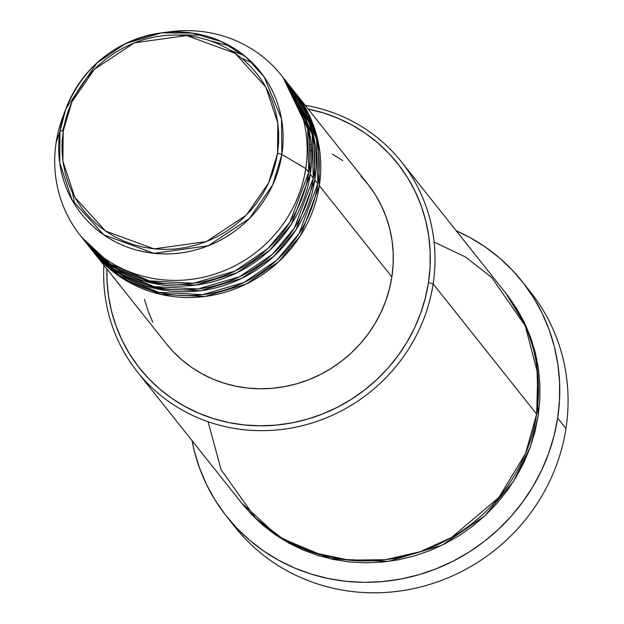 <?xml version="1.0" encoding="UTF-8"?>
<svg xmlns="http://www.w3.org/2000/svg" width="624" height="624" viewBox="0 0 624 624"><rect width="100%" height="100%" fill="white"/><g stroke="black" fill="none" stroke-linecap="round" stroke-linejoin="round"><path stroke-width="0.94" d="M165.875 32.37A128.528 122.515 141.5 0 1 281.564 75.559A128.528 122.515 141.5 0 1 305.737 168.535L281.861 154.487A4.017 0.85 -171.3 0 0 277.532 153.387L268.679 182.809L246.308 215.147L206.396 241.582L154.042 248.867L105.526 231.059L74.833 197.262L62.907 161.343L63.188 131.032L72.049 101.611L94.419 69.272L134.332 42.838L186.685 35.552L235.193 53.36L265.894 87.157L277.82 123.076L277.532 153.387A4.017 0.85 8.7 0 1 281.861 154.487L281.502 118.95L264.241 77.017L246.301 57.291L221.91 41.777L192.66 33.119L161.569 32.838L125.58 43.571L96.985 62.915L65.809 108.935L59.982 131.344A4.017 0.85 8.7 0 1 63.188 131.032L65.302 120.627L68.429 110.432L72.54 100.55L77.594 91.065L83.538 82.072L90.316 73.655L97.867 65.902L106.119 58.882L114.988 52.666L124.387 47.315L134.238 42.877L144.425 39.39L154.869 36.902L165.461 35.42L176.101 34.967L186.685 35.552L197.106 37.159L207.277 39.78L217.09 43.391L226.45 47.947L235.279 53.414L243.477 59.74L250.965 66.854L257.681 74.693L263.562 83.187L268.538 92.251L272.571 101.79L275.621 111.719L277.657 121.945L278.655 132.366L278.616 142.88L277.532 153.387L275.418 163.792L272.29 173.979L268.18 183.869L263.133 193.354L257.189 202.348L250.403 210.756L242.853 218.517L234.601 225.529L225.732 231.746L216.333 237.104L206.489 241.543L196.295 245.021L185.851 247.517L175.266 248.999L164.627 249.444L154.042 248.867L143.614 247.26L133.442 244.631L123.63 241.028L114.27 236.465L105.448 231.005L97.25 224.679L89.755 217.565L83.039 209.719L77.165 201.232L72.181 192.169L68.149 182.629L65.099 172.692L63.063 162.474L62.065 152.053L62.104 141.539L63.188 131.032A4.017 0.85 -171.3 0 0 59.982 131.344A114.262 108.911 141.5 0 1 65.809 108.935A114.262 108.911 141.5 0 1 161.569 32.838A114.262 108.911 141.5 0 1 281.861 154.487L305.737 168.535A128.528 122.515 -38.5 0 0 170.422 31.699L161.569 32.838C115.674 40.607 83.749 65.972 65.809 108.935L62.696 117.304A128.528 122.515 -38.5 0 0 56.144 142.506L59.982 131.344L56.144 142.506A128.528 122.515 141.5 0 1 64.373 113.022M295.168 92.672A128.528 122.515 141.5 0 0 294.403 91.728L318.302 142.381L319.332 185.656L300.589 235.404L278.577 261.83L246.113 284.107L205.007 296.462L161.023 294.442L121.867 277.984L93.163 251.644A128.528 122.515 141.5 0 0 93.912 252.595A128.528 122.515 141.5 0 0 225.592 292.11A128.528 122.515 141.5 0 0 319.332 185.656L391.864 276.931A128.528 122.515 -38.5 0 0 367.7 183.955L295.168 92.672A128.528 122.515 141.5 0 1 319.332 185.656L391.864 276.931L389.399 289.045L385.757 300.908L380.975 312.421L375.094 323.466L368.176 333.941L360.274 343.738L351.484 352.763L341.874 360.937L331.547 368.176L320.603 374.408L309.137 379.579L297.274 383.635L285.113 386.537L272.782 388.261L260.387 388.783L248.063 388.112L235.927 386.233L224.086 383.183L212.659 378.979L201.755 373.675L191.482 367.31L181.935 359.947L173.215 351.663L166.405 343.824M90.909 248.773L119.371 275.434L158.457 292.297L202.589 294.668L243.984 282.5L276.728 260.239L298.935 233.719L317.819 183.752A128.528 122.515 -38.5 0 0 293.654 90.776L290.636 86.97A128.528 122.515 141.5 0 1 314.8 179.946L296.057 229.694L274.045 256.129L241.582 278.398L200.468 290.753L156.484 288.74L117.335 272.282L88.631 245.934A128.528 122.515 141.5 0 0 89.38 246.893A128.528 122.515 141.5 0 0 221.06 286.4A128.528 122.515 141.5 0 0 314.8 179.946L317.819 183.752L314.8 179.946L313.771 136.679L289.871 86.026A128.528 122.515 141.5 0 1 290.636 86.97M86.377 243.071L114.832 269.732L153.917 286.595L198.058 288.967L239.452 276.799L272.197 254.537L294.403 228.017L313.287 178.043A128.528 122.515 -38.5 0 0 289.123 85.067L286.096 81.268A128.528 122.515 141.5 0 1 310.268 174.244L291.517 223.993L269.513 250.419L237.05 272.696L195.936 285.051L151.952 283.031L112.804 266.573L84.092 240.232A128.528 122.515 141.5 0 0 84.848 241.184A128.528 122.515 141.5 0 0 216.528 280.699A128.528 122.515 141.5 0 0 310.268 174.244L313.287 178.043L310.268 174.244L309.239 130.97L285.34 80.317A128.528 122.515 141.5 0 1 286.096 81.268M81.845 237.37L110.3 264.022L149.386 280.886L193.526 283.265L234.92 271.097L267.665 248.828L289.871 222.316L308.755 172.341A128.528 122.515 -38.5 0 0 284.591 79.365L281.564 75.559M208.073 421.707L221.091 469.724L255.481 518.006L281.876 538.06L313.607 552.661L348.917 560.141L385.367 559.705L420.35 551.686L451.714 537.373L498.966 497.383L525.517 453.586L536.64 414.118L433.134 283.85L428.477 282.493A164.674 156.967 141.5 0 1 254.186 425.669A164.674 156.967 141.5 0 1 106.907 268.944L107.008 280.504L108.506 296.049L111.54 311.298L116.095 326.118L122.109 340.353L129.535 353.87L138.302 366.538L148.325 378.238L159.502 388.853L171.733 398.291L184.899 406.442L198.869 413.244L213.509 418.626L228.68 422.542L244.234 424.936L260.021 425.81L275.894 425.139L291.697 422.932L307.273 419.211L322.483 414.016L337.171 407.386L351.195 399.399L364.424 390.125L376.732 379.657L388.003 368.09L398.12 355.54L406.988 342.124L414.523 327.967L420.654 313.217L425.318 298.015L428.477 282.493L430.092 266.822L430.154 251.129L428.657 235.583L425.623 220.334L421.075 205.514L415.054 191.279L407.628 177.762L398.861 165.095L388.838 153.395L377.66 142.779L365.43 133.341L352.264 125.19L338.302 118.388L323.661 113.006L308.162 109.028A164.674 156.967 141.5 0 1 428.477 282.493L433.134 283.85A168.691 160.797 -38.5 0 0 305.175 105.269A168.691 160.797 141.5 0 1 401.411 161.819A168.691 160.797 141.5 0 1 433.134 283.85L536.64 414.118A168.691 160.797 -38.5 0 0 504.917 292.087L401.411 161.819M526.211 286.798A188.776 179.938 141.5 0 1 565.96 428.509A188.776 179.938 -38.5 0 0 530.462 291.946L522.155 281.494A188.776 179.938 141.5 0 1 557.653 418.049L565.96 428.509L557.653 418.049A188.776 179.938 141.5 0 1 419.968 574.408A188.776 179.938 141.5 0 1 226.567 516.376A188.776 179.938 141.5 0 1 192.044 440.653L194.337 451.074L199.555 468.055L206.45 484.372L214.968 499.871L225.014 514.394L236.504 527.81L249.319 539.978L263.336 550.789L278.429 560.141L294.442 567.934L311.228 574.103L328.614 578.588L346.445 581.342L364.549 582.34L382.738 581.568L400.858 579.041L418.712 574.774L436.145 568.815L452.985 561.226L469.061 552.068L484.232 541.437L498.342 529.433L511.251 516.173L522.85 501.782L533.021 486.4L541.655 470.176L548.683 453.274L554.034 435.841L557.653 418.049L559.502 400.078L559.572 382.099L557.864 364.276L554.377 346.796L549.167 329.807L542.272 313.49L533.754 297.991L523.7 283.468L512.218 270.059L499.403 257.884L485.378 247.073L470.293 237.728L456.191 230.755A188.776 179.938 141.5 0 1 522.155 281.494M538.153 416.021L530.338 446.924L513.591 481.244L484.77 515.908L442.244 545.142L388.378 561.421L330.697 558.878L279.287 537.404L241.535 502.928L251.168 514.098L262.618 524.971L275.153 534.635L288.631 542.989L302.944 549.955L317.944 555.469L333.481 559.478L349.417 561.935L365.594 562.825L381.849 562.138L398.034 559.876L413.993 556.07L429.569 550.742L444.616 543.956L458.983 535.774L472.54 526.274L485.152 515.549L496.688 503.701L507.055 490.838L516.142 477.095L523.856 462.602L530.135 447.494L534.916 431.917L538.153 416.021L539.807 399.961L539.869 383.893L538.34 367.965L535.228 352.342L530.572 337.163L524.41 322.577L516.797 308.732L505.674 293.03L526.172 326.352L536.835 359.369L538.153 416.021M305.737 168.535L308.755 172.341L305.737 168.535A128.528 122.515 141.5 0 1 211.996 274.989A128.528 122.515 141.5 0 1 80.309 235.482A128.528 122.515 141.5 0 1 56.144 142.506A128.528 122.515 -38.5 0 0 161.936 279.716A128.528 122.515 -38.5 0 0 305.737 168.535M84.848 241.184L87.867 244.99A128.528 122.515 -38.5 0 0 219.547 284.497A128.528 122.515 -38.5 0 0 313.287 178.043L312.164 134.308L287.594 83.179M80.309 235.482L83.335 239.281A128.528 122.515 -38.5 0 0 215.015 278.795A128.528 122.515 -38.5 0 0 308.755 172.341L307.632 128.606L283.054 77.477M281.861 154.487A114.262 108.911 141.5 0 1 154.027 253.321A114.262 108.911 141.5 0 1 59.982 131.344L59.686 162.716L72.033 199.898L103.81 234.881L154.027 253.321L208.221 245.778L249.538 218.416L272.696 184.938L281.861 154.487M226.567 516.376L234.874 526.835A188.776 179.938 -38.5 0 0 428.282 584.867A188.776 179.938 -38.5 0 0 565.96 428.509A188.776 179.938 141.5 0 1 424.936 585.827A188.776 179.938 141.5 0 1 230.825 521.524M137.264 371.717A168.691 160.797 141.5 0 1 103.919 265.192A168.691 160.797 -38.5 0 0 252.182 430.396A168.691 160.797 -38.5 0 0 433.134 283.85A168.691 160.797 141.5 0 1 310.097 423.571A168.691 160.797 141.5 0 1 137.264 371.717L240.778 501.977A168.691 160.797 -38.5 0 0 413.603 553.839A168.691 160.797 -38.5 0 0 536.64 414.118L537.755 373.628L525.252 325.783L491.579 277.36L465.551 257.057L434.117 242.089M310.222 150.275L311.08 150.548M310.058 144.643L310.463 144.776M332.389 154.159L342.662 160.524M360.929 176.171L368.753 185.305L375.593 195.187L381.389 205.741L386.092 216.848L389.641 228.415L392.012 240.318L393.175 252.455L393.128 264.701L391.864 276.931A128.528 122.515 -38.5 0 1 298.124 383.386A128.528 122.515 -38.5 0 1 166.444 343.879L93.912 252.595M152.747 322.085L148.052 310.978L144.503 299.411M146.18 251.3L146.047 252.19M89.38 246.893L92.399 250.692A128.528 122.515 -38.5 0 0 224.078 290.207A128.528 122.515 -38.5 0 0 317.819 183.752L316.602 139.55L307.936 113.779L291.346 87.953M202.745 35.108L178.012 34.999M64.194 125.447L62.494 130.97M211.138 41.067L230.123 45.973M214.211 41.722L212.035 41.395M230.545 50.333L244.039 55.419M241.792 58.328L252.447 62.946M72.579 192.98L74.662 204.352M164.284 290.238L137.062 281.315M116.462 268.858L111.212 264.623M159.752 284.536L132.53 275.613"/></g></svg>
